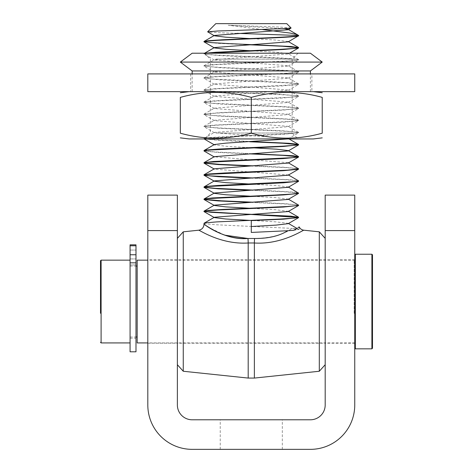 <?xml version="1.0" encoding="UTF-8"?>
<svg xmlns="http://www.w3.org/2000/svg" width="473" height="473" viewBox="0 0 473 473"><rect width="100%" height="100%" fill="white"/><g stroke="black" fill="none" stroke-linecap="round" stroke-linejoin="round"><path stroke-width="0.35" stroke-dasharray="2.37 1.77" d="M251.281 419.788L220.241 419.788L251.281 419.788M251.281 449.35L282.322 449.35L251.281 449.35M147.812 301.538L147.812 343.221L147.812 301.538M177.375 301.538L177.375 259.854L177.375 301.538M325.188 301.538L325.188 343.221L325.188 301.538M354.75 301.538L354.75 259.854L354.75 301.538M147.812 230.588L147.812 195.113L177.375 195.113L177.375 405.006A14.781 14.781 0 0 0 192.156 419.788L310.406 419.788A14.781 14.781 0 0 0 325.188 405.006L325.188 195.113L354.75 195.113L354.75 405.006A44.344 44.344 0 0 1 310.406 449.35L192.156 449.35A44.344 44.344 0 0 1 147.812 405.006L147.812 230.588L177.375 230.588M137.17 311.731L137.17 266.062L137.17 311.731M130.075 311.731L130.075 266.062L130.075 311.731M130.075 313.428L130.075 260.15L130.075 313.428M137.17 342.925L137.17 260.15M354.75 314.953L354.75 254.829L354.75 314.953M354.75 313.599L354.75 259.559L354.75 313.599M372.488 254.829L372.488 348.246M249.691 44.793L218.467 43.38L204.105 41.967M249.691 141.758L218.473 140.345L204.1 138.932L207.582 138.039L283.534 134.314L298.581 132.736L295.134 131.991L285.308 131.252L219.626 128.289L203.975 126.675L207.582 125.919L217.84 125.156L283.51 122.2L298.581 120.615L295.14 119.87L285.314 119.131L219.643 116.169L203.981 114.555L207.582 113.798L217.834 113.035L283.54 110.073L298.587 108.494L295.14 107.749L285.32 107.01L219.679 104.048L203.981 102.434L207.576 101.677L217.834 100.915L283.528 97.952L298.575 96.374L295.134 95.629L285.308 94.89L219.626 91.928L203.975 90.313L207.582 89.557L217.84 88.794L283.51 85.838L298.581 84.253L295.14 83.508L285.314 82.769L219.655 79.807L203.987 78.193L207.582 77.436L217.834 76.673L283.546 73.711L298.587 72.133L295.14 71.388L285.314 70.648L219.673 67.686L203.981 66.072L207.576 65.315L217.834 64.553L283.522 61.596L298.575 60.012L295.134 59.267L285.308 58.528L219.626 55.566L204.094 54.082L207.393 53.213M205.211 53.213L203.987 53.656L205.542 54.153L216.817 55.11L280.82 57.984L294.862 58.942L298.581 59.716L290.475 60.863L228.021 63.737L211.2 64.695L203.981 65.777L208.362 66.61L223.031 67.568L286.839 70.447L298.575 71.837L296.825 72.363L285.225 73.321L221.157 76.194L207.416 77.158L203.981 77.897L212.513 79.074L275.197 81.947L291.758 82.905L298.534 83.863L293.881 84.821L215.233 88.658L203.987 90.018L205.944 90.574L217.864 91.531L281.979 94.411L298.463 95.942L298.191 96.326L289.612 97.284L226.721 100.158L210.42 101.116L203.999 102.079L209.019 103.037L287.815 106.868L298.457 108.057L296.394 108.784L284.161 109.742L220.016 112.621L204.1 114.123L204.472 114.537L213.394 115.495L276.48 118.368L292.515 119.332L298.469 120.183L293.201 121.248L214.275 125.079L204.1 126.238L206.399 127.001L218.946 127.958L283.108 130.832L298.463 132.304L297.972 132.747L288.713 133.705L225.45 136.585L209.681 137.542L204.094 138.364L209.71 139.458L252.872 141.593M249.691 153.879L218.449 152.466L204.1 151.053M203.981 150.621L214.316 151.922L252.872 153.713M298.581 169.098L294.821 168.323L284.161 167.548L249.691 165.999M252.872 165.834L284.208 167.253L298.457 168.666M298.581 181.194L294.685 180.426L283.977 179.657L249.691 178.12M252.872 177.954L289.647 179.716L298.463 180.781M298.575 193.339L294.827 192.564L284.161 191.79L249.691 190.241M252.872 190.075L278.975 191.216L293.904 192.174L298.469 192.907M298.581 205.442L294.72 204.673L284.031 203.904L249.691 202.361M252.872 202.196L285.266 203.68L298.457 205.028M293.757 230.327L299.173 229.405L296.34 228.737M293.863 230.268L298.463 229.269L292.036 228.376L296.352 228.737L298.274 227.501M287.75 230.735L291.143 230.499M291.078 27.978L279.685 27.056L228.217 25.235L262.562 29.563M288.193 223.664L288.193 223.321L275.7 221.849L249.691 220.377M288.489 211.366L275.682 209.728L249.691 208.256M288.187 199.423L288.187 199.074L275.682 197.608L249.691 196.135M288.193 187.302L288.193 186.959L275.7 185.487L249.691 184.015M288.489 175.004L214.37 169.121M288.187 162.712L214.074 156.823M252.872 147.818L226.886 146.352L214.375 144.88L214.375 144.531M287.897 138.944L288.187 138.471L214.37 132.759L214.37 132.416L288.187 126.699L288.187 126.35L214.375 120.639L214.375 120.29L288.193 114.578L288.193 114.235L214.37 108.518L214.375 108.169L288.187 102.458L288.187 102.109L214.37 96.397L214.37 96.054L288.193 90.337L288.187 89.988L214.375 84.277L214.375 83.928L288.193 78.216L288.193 77.874L214.37 72.156L214.37 71.813L288.187 66.096L288.187 65.747L214.37 60.036L214.37 59.687L288.193 53.975L288.193 53.632L275.7 52.16L249.691 50.688M288.193 41.506L275.688 40.039L249.691 38.567M284.781 28.711L228.217 25.235M251.281 232.432L251.281 220.607M237.085 33.346L216.888 32.661L207.665 31.91M203.987 223.345L205.341 223.806L216.267 224.764L292.036 228.376M254.575 238.493A5.913 0.408 94.5 0 0 254.373 242.986L248.189 242.986A5.913 0.408 85.5 0 0 247.988 238.493L254.575 238.493C271.206 238.055 283.694 234.679 292.03 228.358M203.993 224.344L209.645 227.844L224.728 235.152M215.806 23.65L286.756 23.65M319.305 371.252L319.305 231.823M147.812 343.221L177.375 343.221L177.375 259.854L177.375 343.221L325.188 343.221L325.188 259.854L325.188 343.221L354.75 343.221M183.258 231.823L183.258 371.252M177.375 238.357L177.375 364.718L177.375 238.357M325.188 238.357L325.188 364.718L325.188 238.357M135.988 254.498L135.988 250.063L135.988 254.498M130.075 254.498L130.075 258.932L130.075 254.498M135.988 244.843L135.988 351.794M130.075 244.843L130.075 351.794M130.075 264.945L135.988 264.945L135.988 338.195L135.988 264.945L130.075 264.945L130.075 338.195L130.075 264.945M215.859 133.031L292.184 133.031L215.859 133.031M291.823 138.944L204.472 138.944L291.823 138.944M215.859 59.125L292.178 59.125L215.859 59.125M189.2 138.944L313.363 138.944M210.739 53.213L298.091 53.213L210.739 53.213M192.156 53.213L310.406 53.213M180.331 62.081L322.231 62.081M310.406 70.95L192.156 70.95M200.079 91.644L310.406 91.644L200.079 91.644M282.322 91.644L189.2 91.644L282.322 91.644M251.281 97.391C274.931 90.81 298.581 90.81 322.231 97.391L322.231 133.197C298.581 139.777 274.931 139.777 251.281 133.197C227.631 139.777 203.981 139.777 180.331 133.197L180.331 97.391C203.981 90.81 227.631 90.81 251.281 97.391L251.281 133.197M311.884 73.906L190.678 73.906L311.884 73.906L311.884 91.644L190.678 91.644L311.884 91.644M147.812 91.644L354.75 91.644M354.75 73.906L147.812 73.906M354.75 230.588L325.188 230.588M354.159 313.428L354.159 260.15L354.159 313.428M101.104 260.15L101.104 342.925M355.341 254.238L355.341 348.838M371.896 348.838L371.896 254.238M254.373 242.986L254.373 378.075M248.189 378.075L248.189 242.986M130.075 254.758L135.988 254.758M130.075 245.783L135.988 245.783M130.075 262.834L135.988 262.834M282.322 449.35L282.322 419.788M220.241 449.35L220.241 419.788M354.75 259.854L147.812 259.854M130.075 337.013L135.988 337.013M130.075 266.062L135.988 266.062M354.75 259.559L354.159 260.15L147.812 260.15M354.75 343.516L354.159 342.925L147.812 342.925M203.981 53.656L203.981 53.952M298.581 59.716L298.581 60.012M203.981 65.777L203.981 66.072M298.581 71.837L298.581 72.133M203.981 77.897L203.981 78.193M298.581 83.958L298.581 84.253M203.981 90.018L203.981 90.313M298.581 96.078L298.581 96.374M203.981 102.138L203.981 102.434M298.581 108.199L298.581 108.494M203.981 114.259L203.981 114.555M298.581 120.319L298.581 120.615M203.981 126.38L203.981 126.675M298.581 132.44L298.581 132.736M203.981 138.5L203.981 138.796M299.173 229.405L299.173 226.928M214.375 181.242L214.074 181.07M214.375 144.88L214.074 144.708M288.187 138.82L298.463 132.872M214.37 132.759L204.094 126.805M288.187 126.699L298.463 120.751M214.375 120.639L204.105 114.691M288.193 114.578L298.469 108.624M214.37 108.518L204.1 102.57M288.187 102.458L298.457 96.51M214.37 96.397L204.094 90.444M288.193 90.337L298.463 84.389M214.375 84.277L204.105 78.329M288.193 78.216L298.469 72.263M214.37 72.156L204.1 66.208M288.187 66.096L298.457 60.148M214.37 60.036L204.094 54.082M288.193 53.975L289.511 53.213M204.105 53.514L204.632 53.213M298.463 59.58L288.193 53.632M204.094 65.641L214.37 59.687M298.457 71.695L288.187 65.747M204.1 77.761L214.37 71.813M298.469 83.822L288.193 77.874M204.105 89.876L214.375 83.928M298.463 95.942L288.187 89.988M204.094 102.002L214.37 96.054M298.457 108.057L288.187 102.109M204.1 114.123L214.375 108.169M298.469 120.183L288.193 114.235M204.1 126.238L214.375 120.29M298.463 132.304L288.187 126.35M204.094 138.364L214.37 132.416M289.003 138.944L288.187 138.471M288.489 187.131L288.193 186.959M288.489 199.251L288.187 199.074M298.463 229.269L296.92 228.376M288.489 223.493L288.193 223.321M288.187 29.385L288.489 29.563M130.075 258.932L135.988 258.932L130.075 258.932M130.075 250.063L135.988 250.063L130.075 250.063M130.075 338.195L135.988 338.195M204.466 53.213L210.379 59.125L210.384 133.031L204.472 138.944M298.091 53.213L292.178 59.125L292.184 133.031L298.096 138.944M310.406 91.644L310.406 73.906M192.156 91.644L192.156 73.906M190.678 73.906L190.678 91.644"/><path stroke-width="0.71" d="M177.375 230.588L177.375 195.113L147.812 195.113L147.812 405.006A44.344 44.344 0 0 0 192.156 449.35L310.406 449.35A44.344 44.344 0 0 0 354.75 405.006L354.75 195.113L325.188 195.113L325.188 405.006A14.781 14.781 0 0 1 310.406 419.788L192.156 419.788A14.781 14.781 0 0 1 177.375 405.006L177.375 230.588L147.812 230.588M147.812 260.15L137.17 260.15L137.17 342.925L147.812 342.925M100.513 313.256L100.513 260.741L100.513 313.256M371.896 348.838L372.488 348.246L372.488 254.829L371.896 254.238L371.896 348.838L355.341 348.838L355.341 254.238L354.75 254.829M249.691 50.688L225.704 49.304L214.375 47.915L203.987 41.831L207.582 41.074L217.834 40.311L251.281 38.798C279.236 37.692 303.152 36.581 298.037 35.475L237.085 33.346M214.375 47.915L214.375 47.566L288.193 41.855L298.581 35.753M298.445 35.617L298.037 35.475M262.562 29.563L289.937 33.039L295.927 34.304L298.126 35.144L298.581 35.475L298.031 35.475M298.581 35.771L298.575 35.475C299.208 36.486 276.539 37.491 251.281 38.502L222.334 39.773L208.002 40.731L203.981 41.553M207.393 53.213L283.516 49.476L298.463 48.027L298.581 47.596L294.513 48.4L280.128 49.358L216.22 52.237L205.211 53.213M298.439 47.743L282.836 46.265L249.691 44.793M204.117 41.683L211.673 42.647L228.79 43.605L290.96 46.484L298.581 47.596M252.872 153.713L293.23 155.753L298.581 156.711L292.485 157.669L213.358 161.506L204.1 162.6L214.37 156.652L214.375 157.001L204.1 151.053L207.588 150.16L283.54 146.435L298.581 144.833M298.439 144.703L282.819 143.23L249.691 141.758M252.872 141.593L288.749 143.289L297.984 144.253L298.581 144.561L295.921 145.211L283.061 146.169L218.898 149.042L206.376 150L204.105 150.485L203.981 150.917M249.691 165.999L218.449 164.586L204.094 163.167L207.582 162.28L283.51 158.561L298.457 157.113L298.581 156.681M298.439 156.829L282.854 155.357L249.691 153.879M249.691 178.12L218.473 176.707L204.105 175.294L207.582 174.401L283.54 170.676L298.463 169.233L298.581 168.802L287.773 170.132L224.202 173.006L208.989 173.963L203.981 174.886M204.1 162.6L203.981 163.037M204.123 162.883L220.063 164.379L252.872 165.834M204.094 163.167L214.37 169.121L214.37 168.778L288.187 163.061L288.187 162.712L298.575 168.802M249.691 190.241L218.443 188.828L204.1 187.409L207.588 186.522L283.534 182.797L298.581 181.194M204.123 175.01L210.45 175.879L252.872 177.954M249.691 184.015L225.71 182.631L214.375 181.242L214.375 180.893L288.187 175.181L288.193 174.833L298.463 180.781L295.4 181.632L217.822 185.469L205.926 186.427L204.105 186.847L203.981 187.278M249.691 202.361L218.455 200.948L204.094 199.535L207.582 198.642L283.516 194.923L298.457 193.475L298.581 193.067M204.117 187.125L215.274 188.343L252.872 190.075M288.193 186.959L298.528 193.132L291.729 194.096L275.138 195.053L212.478 197.927L204.271 198.885L203.981 199.399M298.439 217.432L203.987 211.52L207.582 210.763L217.834 210L283.54 207.038L298.581 205.442M204.123 199.251L221.204 200.8L252.872 202.196M288.187 199.074L298.457 205.028L297.399 205.595L286.798 206.553L222.984 209.427L208.333 210.39L203.981 211.242M254.575 238.493L247.988 238.493C226.904 240.272 209.498 227.566 205.099 225.042C198.648 219.377 219.72 240.024 247.988 238.493A5.913 0.408 -94.5 0 1 248.189 242.986C220.489 244.825 198.554 229.387 198.701 230.221C198.536 229.37 220.489 244.837 248.189 242.986L254.373 242.986C282.074 244.825 304.009 229.387 303.861 230.221C304.027 229.37 282.074 244.837 254.373 242.986A5.913 0.408 94.5 0 1 254.575 238.493C268.286 238.599 279.336 236.015 287.744 230.729L293.763 230.321L296.352 228.737M287.75 230.735L251.281 232.432L251.281 220.607L283.522 219.159L298.581 217.562M204.117 211.372L211.23 212.306L228.075 213.264L290.511 216.137L298.581 217.284L294.839 218.053L280.773 219.017L216.776 221.89L205.524 222.848L204.105 223.203L203.981 224.344C203.715 227.637 201.947 229.594 198.701 230.221M298.274 227.501L299.173 226.898C300.16 228.814 301.727 229.919 303.861 230.221M291.143 230.499L293.863 230.268M251.281 29.9L290.215 28.274L291.078 27.978L286.756 23.65L215.806 23.65L207.635 31.821L217.876 30.993L251.281 29.9M251.281 226.52L276.279 225.095L288.193 223.664L298.469 217.716M249.691 220.377L225.71 218.993L214.375 217.604L214.375 217.255L288.193 211.543L288.193 211.195L298.463 217.148M249.691 208.256L225.692 206.872L214.37 205.483L214.37 205.14L288.187 199.423L298.457 193.475M249.691 196.135L225.692 194.752L214.37 193.362L214.37 193.014L288.193 187.302L298.469 181.354M214.37 156.652L288.193 150.94L288.193 150.597L276.876 149.208L252.872 147.818M204.105 150.485L214.375 144.531L225.846 143.136L287.897 138.944M288.193 41.855L288.193 41.506L298.469 47.46M249.691 38.567L225.698 37.184L214.37 35.794L214.37 35.451L288.187 29.734L288.187 29.385L284.781 28.711M214.37 35.794L207.635 31.821M224.728 235.152L247.988 238.493M303.873 230.203L319.305 231.823L319.305 371.252L254.373 378.075L254.373 242.986M177.375 364.718L183.258 371.252L183.258 231.823L198.69 230.203M183.258 231.823L177.375 238.357M319.305 231.823L325.188 238.357M130.075 244.843L130.075 351.794L135.988 351.794L135.988 244.843L130.075 244.843L135.988 244.843M322.231 137.868L313.363 138.944L189.2 138.944L180.331 137.868M310.406 53.213L192.156 53.213L180.331 62.081L322.231 62.081L310.406 53.213M192.156 73.906L192.156 70.95L310.406 70.95L322.231 62.081M180.331 97.391C180.331 90.81 180.331 90.81 180.331 97.391C180.331 90.81 180.331 90.81 180.331 97.391L180.331 133.197C203.981 139.777 227.631 139.777 251.281 133.197C274.931 139.777 298.581 139.777 322.231 133.197C322.231 139.777 322.231 139.777 322.231 133.197C322.231 139.777 322.231 139.777 322.231 133.197L322.231 97.391C298.581 90.81 274.931 90.81 251.281 97.391C227.631 90.81 203.981 90.81 180.331 97.391M322.231 97.391C322.231 90.81 322.231 90.81 322.231 97.391C322.231 90.81 322.231 90.81 322.231 97.391M251.281 97.391L251.281 133.197M180.331 133.197C180.331 139.777 180.331 139.777 180.331 133.197C180.331 139.777 180.331 139.777 180.331 133.197M354.75 91.644L147.812 91.644L147.812 73.906L354.75 73.906L354.75 91.644M325.188 230.588L354.75 230.588M130.075 342.925L101.104 342.925L101.104 260.15L100.513 260.741M248.189 242.986L248.189 378.075L183.258 371.252M130.075 262.834L135.988 262.834M130.075 254.758L135.988 254.758M130.075 245.783L135.988 245.783M135.988 337.013L137.17 337.013M135.988 266.062L137.17 266.062M101.104 342.925L100.513 342.334M130.075 260.15L101.104 260.15M355.341 348.838L354.75 348.246M371.896 254.238L355.341 254.238M203.981 41.535L203.981 41.831M298.581 144.561L298.581 144.856M203.981 174.862L203.981 175.158M298.581 180.923L298.581 181.218M298.581 205.164L298.581 205.459M203.981 211.224L203.981 211.52M291.043 28.078L288.187 29.734M214.375 217.604L204.105 211.656M288.193 211.543L298.463 205.589M214.37 205.483L204.094 199.535M214.37 193.362L204.1 187.409M214.375 181.242L204.105 175.294M288.187 175.181L298.463 169.233M288.187 163.061L298.457 157.113M288.193 150.94L298.469 144.986M214.375 144.88L204.1 138.932M289.511 53.213L298.463 48.027M204.1 41.399L214.37 35.451M204.632 53.213L214.375 47.566M298.463 144.419L289.003 138.944M298.469 156.545L288.193 150.597M204.094 174.726L214.37 168.778M204.105 186.847L214.375 180.893M204.1 198.962L214.37 193.014M204.094 211.088L214.37 205.14M204.105 223.203L214.375 217.255M296.92 228.376L288.489 223.493M288.187 29.385L298.126 35.144M254.373 378.075L248.189 378.075M325.188 364.718L319.305 371.252M192.156 70.95L180.331 62.081M310.406 73.906L310.406 70.95M180.331 92.72L189.2 91.644M322.231 92.72L313.363 91.644"/></g></svg>

